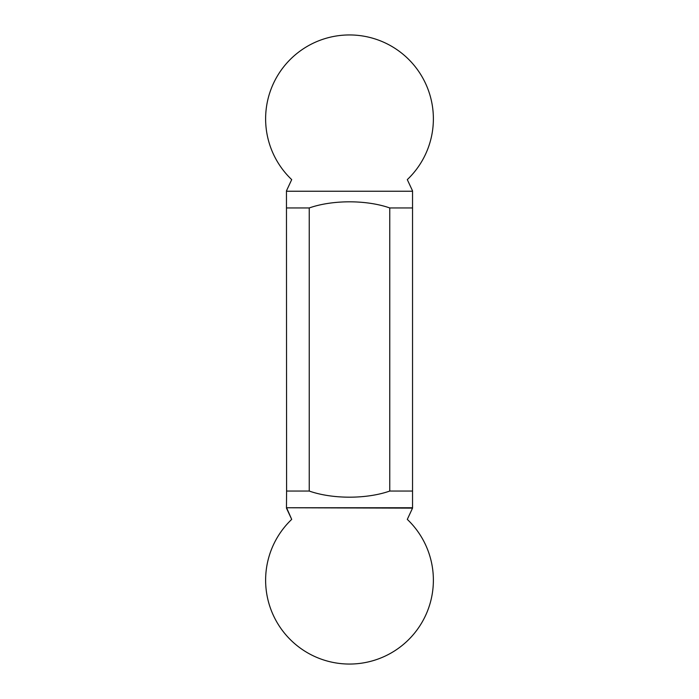 <?xml version="1.0" encoding="UTF-8"?>
<svg xmlns="http://www.w3.org/2000/svg" width="699" height="699" viewBox="0 0 699 699"><rect width="100%" height="100%" fill="white"/><g stroke="black" fill="none" stroke-linecap="round" stroke-linejoin="round"><path stroke-width="1.05" d="M286.59 491.048L286.459 508.129L291.701 519.383A83.88 83.88 0 0 0 349.5 664.05A83.88 83.88 0 0 1 291.701 519.383L286.59 507.762L412.541 508.129L407.299 519.383L412.541 508.129L412.541 190.871L407.299 179.617A83.88 83.88 0 0 0 349.5 34.95A83.88 83.88 0 0 0 291.701 179.617L286.459 190.871L286.59 491.048L309.238 491.048L309.238 207.953C332.453 199.774 366.556 199.774 389.762 207.953L412.41 207.953M349.5 664.05A83.88 83.88 0 0 0 407.299 519.383A83.88 83.88 0 0 1 349.5 664.05M286.59 191.238L412.41 191.238M286.59 207.953L309.238 207.953M309.238 491.048C332.453 499.226 366.556 499.226 389.762 491.048L389.762 207.953M389.762 491.048L412.41 491.048M286.59 507.762L412.41 507.762"/></g></svg>
